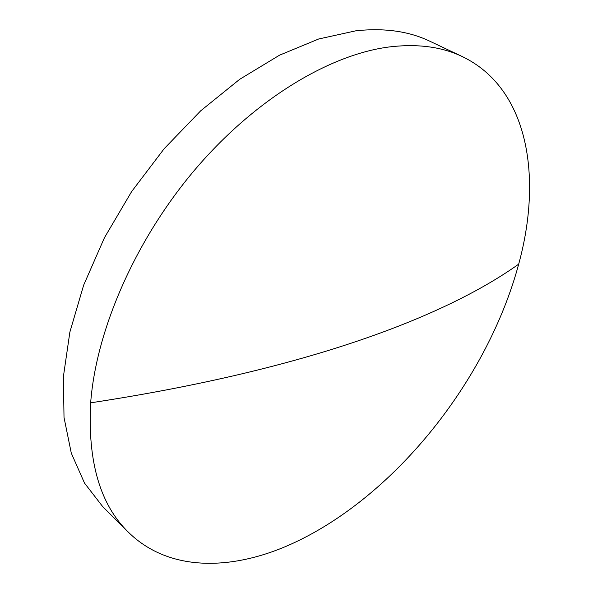 <?xml version="1.0" encoding="UTF-8"?>
<svg xmlns="http://www.w3.org/2000/svg" width="593" height="593" viewBox="0 0 593 593"><rect width="100%" height="100%" fill="white"/><g stroke="black" fill="none" stroke-linecap="round" stroke-linejoin="round"><path stroke-width="0.89" d="M388.852 47.003C329.182 54.778 254.679 99.402 194.882 169.754C135.197 240.143 96.096 330.301 90.662 402.832C87.556 461.473 100.076 504.547 128.229 532.054C169.361 572.727 234.013 570.977 294.751 542.454C396.576 494.658 487.824 378.92 518.682 264.152C542.506 177.381 528.704 88.579 462.384 56.617C441.815 46.728 417.302 43.526 388.852 47.003M462.384 56.617L429.91 41.258C409.014 31.221 384.316 27.745 355.822 30.814L318.686 38.99L279.525 55.186L239.691 79.306L200.708 110.802L164.179 148.695L131.639 191.569L104.45 237.704L83.643 285.189L69.87 332.11L63.384 376.696L64.014 417.442L71.301 453.171L84.51 483.08L102.774 506.704L128.229 532.054M90.662 402.832C310.584 369.32 446.588 315.476 518.682 264.152"/></g></svg>
